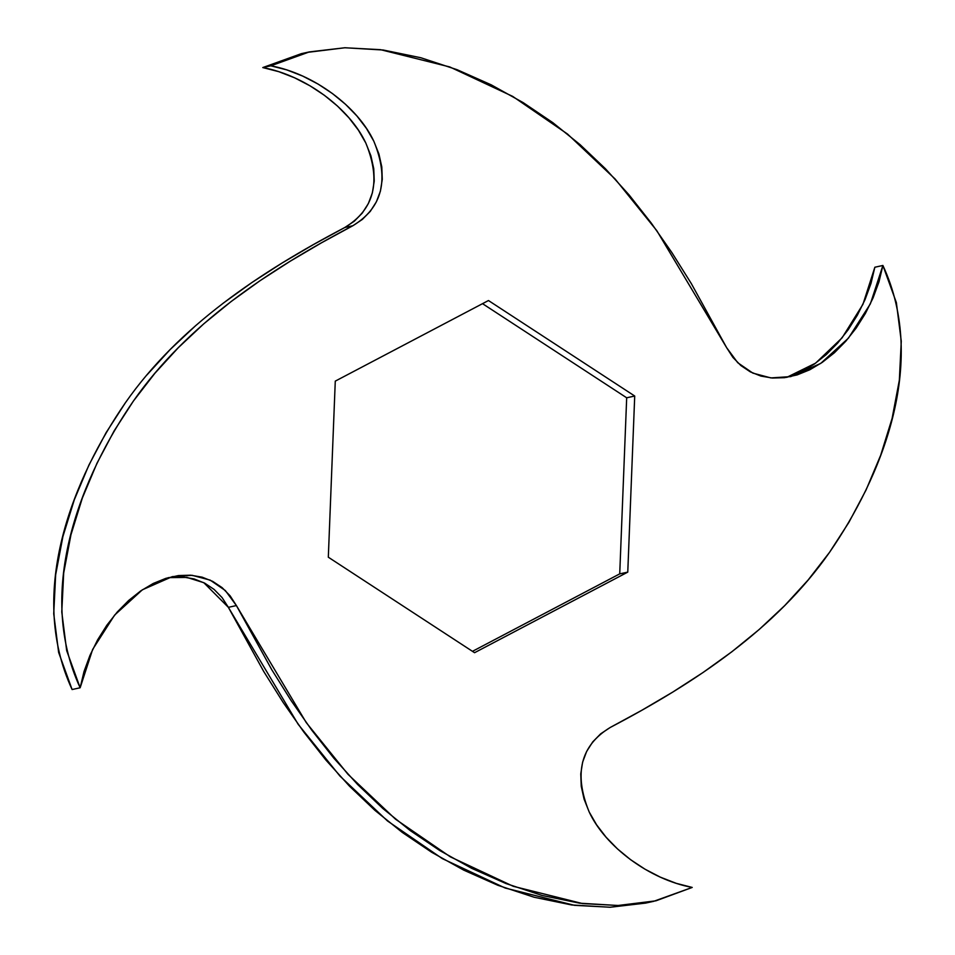 <?xml version="1.0" encoding="UTF-8"?>
<svg xmlns="http://www.w3.org/2000/svg" width="955" height="955" viewBox="0 0 955 955"><rect width="100%" height="100%" fill="white"/><g stroke="black" fill="none" stroke-linecap="round" stroke-linejoin="round"><path stroke-width="1.43" d="M309.372 51.904L301.326 53.671L262.78 67.566C305.624 75.457 349.745 108.548 365.789 142.975C381.463 181.247 374.479 209.42 344.815 227.505L352.849 225.738C382.513 207.665 389.509 179.492 373.823 141.209C357.779 106.781 313.67 73.702 270.826 65.811L262.78 67.566L270.826 65.811L309.372 51.904L344.779 47.762L380.508 49.672L449.769 66.946L512.68 96.383L567.521 134.046L615.08 178.967L656.801 230.668L726.636 347.668L737.714 362.697L752.838 373.107L770.888 377.917L790.74 376.604L820.679 363.449L848.434 338.142L870.387 303.809L882.898 265.466C928.618 363.951 880.594 478.348 829.585 552.265C776.212 628.605 695.371 682.801 610.185 727.495C580.521 745.58 573.537 773.753 589.211 812.025C605.255 846.452 649.376 879.543 692.22 887.434L653.674 901.329L618.267 905.483L582.538 903.573L513.265 886.3L450.366 856.862L395.525 819.199L347.954 774.278L306.233 722.577L236.398 605.566L225.332 590.536L210.207 580.139L192.146 575.316L172.306 576.629L142.367 589.796L114.612 615.092L92.647 649.424L80.148 687.767C34.428 589.283 82.452 474.886 133.461 400.969C186.834 324.628 267.675 270.444 352.849 225.738L344.815 227.505C259.629 272.199 178.788 326.395 125.415 402.735C74.406 476.652 26.382 591.05 72.103 689.534L80.148 687.767L72.103 689.534L58.637 652.42L53.731 613.767L55.653 574.815L62.899 536.567L74.299 499.811L88.911 465.073L106.077 432.699L125.415 402.735M168.271 577.632L186.929 577.417L203.809 582.693L228.364 607.332L236.398 605.566L228.364 607.332L298.199 724.332L339.92 776.033L387.479 820.954L442.32 858.617L505.231 888.054L574.492 905.328L610.221 907.238L645.628 903.096L653.674 901.329M874.852 267.233L882.898 265.466L874.852 267.233L862.95 304.311L842.095 337.831L815.594 363.163L786.729 377.368L801.746 371.543L814.245 364.118L826.326 354.544L837.714 343.024L848.147 329.797L857.351 315.198L865.051 299.607L870.984 283.456L874.852 267.233M270.826 65.811L286.775 69.894L302.687 76.078L318.063 84.052L332.459 93.566L345.531 104.31L356.943 116.009L366.433 128.412L373.823 141.209L378.968 154.149L381.797 166.946L382.263 179.337L380.436 191.06L376.389 201.815L370.289 211.365L362.351 219.423L352.849 225.738L321.31 242.904L290.213 261.216L260.011 280.722L231.11 301.541L203.809 323.793L178.346 347.644L154.877 373.286L133.461 400.969L114.111 430.932L96.944 463.318L82.345 498.044L70.945 534.8L63.687 573.048L61.777 612L66.683 650.653L80.148 687.767L84.016 671.544L89.949 655.393L97.649 639.802L106.853 625.203L117.286 611.976L128.674 600.456L140.755 590.882L153.254 583.457L165.907 578.336L178.454 575.567L190.606 575.197L202.126 577.166L212.714 581.38L222.145 587.671L230.119 595.825L236.398 605.566L271.757 669.706L291.168 700.648L311.843 730.277L333.916 758.282L357.552 784.425L382.919 808.563L410.28 830.623L439.849 850.595L471.782 868.37L505.995 883.554L542.165 895.48L579.769 903.203L618.016 905.495L655.906 900.828L692.22 887.434L676.259 883.339L660.359 877.168L644.983 869.181L630.575 859.679L617.515 848.935L606.103 837.225L596.6 824.834L589.211 812.025L584.066 799.084L581.249 786.287L580.771 773.896L582.61 762.186L586.657 751.418L592.745 741.88L600.683 733.81L610.185 727.495L641.724 710.329L672.833 692.029L703.035 672.511L731.936 651.704L759.237 629.452L784.7 605.601L808.169 579.948L829.585 552.265L848.923 522.301L866.09 489.927L880.701 455.189L892.101 418.433L899.347 380.186L901.269 341.233L896.363 302.58L882.898 265.466L879.018 281.689L873.097 297.853L865.397 313.443L856.193 328.043L845.76 341.257L834.372 352.789L822.291 362.351L809.78 369.776L797.127 374.909L784.592 377.667L772.428 378.049L760.92 376.079L750.32 371.865L740.901 365.574L732.915 357.409L726.636 347.668L691.289 283.54L671.878 252.598L651.191 222.969L629.118 194.951L605.494 168.808L580.115 144.671L552.766 122.61L523.197 102.639L491.264 84.864L457.051 69.679L420.869 57.754L383.277 50.03L345.03 47.75L307.128 52.406L270.826 65.811M335.277 381.129L488.471 300.538L634.717 396.027L627.769 572.117L474.563 652.707L328.317 557.207L335.277 381.129L488.471 300.538L634.717 396.027L627.769 572.117L474.563 652.707L328.317 557.207L335.277 381.129M301.458 53.635L262.78 67.566L278.741 71.661L294.641 77.833L310.017 85.819L324.425 95.321L337.485 106.065L348.897 117.775L358.4 130.167L365.789 142.975L370.934 155.916L373.751 168.713L374.229 181.104L372.39 192.815L368.344 203.582L362.255 213.12L354.317 221.19L344.815 227.505L313.276 244.671L282.167 262.971L251.965 282.489L223.064 303.296M195.763 325.548L170.3 349.399L146.831 375.052M170.408 577.333L182.572 576.951L194.08 578.921L204.68 583.135L214.099 589.426L222.085 597.591L228.364 607.332L263.711 671.461L283.122 702.403L303.809 732.031L325.882 760.049L349.506 786.192L374.885 810.329L402.234 832.39L431.803 852.361L463.736 870.136L497.949 885.321L534.132 897.246L571.723 904.97L609.97 907.25L645.747 903.072M626.683 397.793L619.723 573.871L472.474 651.334L619.723 573.871L627.769 572.117L619.723 573.871L626.683 397.793L634.717 396.027L626.683 397.793L482.526 303.666L626.683 397.793"/></g></svg>
